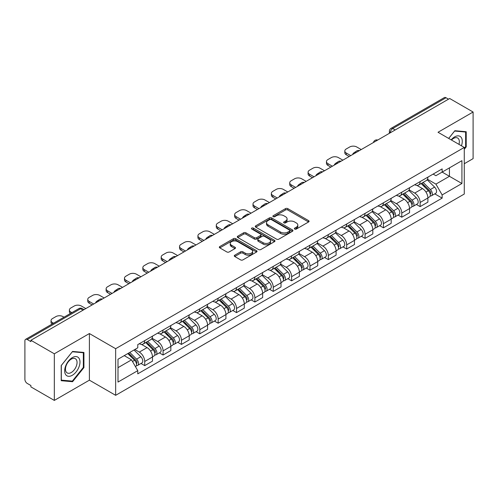 <?xml version="1.0" encoding="UTF-8"?>
<svg xmlns="http://www.w3.org/2000/svg" width="498" height="498" viewBox="0 0 498 498"><rect width="100%" height="100%" fill="white"/><g stroke="black" fill="none" stroke-linecap="round" stroke-linejoin="round"><path stroke-width="0.75" d="M294.698 229.055A1.145 0.66 0 0 0 296.316 229.055L308.592 221.971A1.631 0.946 0 0 0 309.071 221.299A1.631 0.946 0 0 0 308.592 220.633L287.8 208.631A1.631 0.946 0 0 0 285.485 208.631L273.209 215.715A1.145 0.66 0 0 0 272.879 216.182A1.145 0.66 0 0 0 273.209 216.649A1.145 0.66 0 0 0 274.828 216.649L276.415 215.734A5.229 3.019 0 0 1 283.81 215.734L285.547 216.73A5.229 3.019 0 0 1 287.078 218.865A5.229 3.019 0 0 1 285.547 221L283.953 221.921A1.145 0.66 0 0 0 283.623 222.388A1.145 0.66 0 0 0 283.953 222.855A1.145 0.66 0 0 0 285.572 222.855L287.159 221.934A5.229 3.019 0 0 1 294.555 221.934L296.291 222.936A5.229 3.019 0 0 1 297.823 225.071A5.229 3.019 0 0 1 296.291 227.206L294.698 228.121A1.145 0.66 0 0 0 294.368 228.588A1.145 0.66 0 0 0 294.698 229.055L294.698 228.121M234.77 255.188A1.631 0.946 0 0 0 234.29 255.854A1.631 0.946 0 0 0 234.77 256.52L240.602 259.888A1.631 0.946 0 0 0 242.912 259.888L256.545 252.019A1.631 0.946 0 0 0 257.024 251.353A1.631 0.946 0 0 0 256.545 250.681L235.753 238.679A1.631 0.946 0 0 0 233.444 238.679L219.811 246.547A1.631 0.946 0 0 0 219.332 247.213A1.631 0.946 0 0 0 219.811 247.88L226.858 251.951A1.631 0.946 0 0 0 229.167 251.951L235 248.583A1.631 0.946 0 0 0 235.479 247.917A1.631 0.946 0 0 0 235 247.251L231.508 245.228A4.37 2.521 0 0 1 230.225 243.447A4.37 2.521 0 0 1 232.921 241.113A4.37 2.521 0 0 1 237.689 241.661L251.378 249.566A4.37 2.521 0 0 1 252.654 251.353A4.37 2.521 0 0 1 249.959 253.681A4.37 2.521 0 0 1 245.197 253.133L242.912 251.82A1.631 0.946 0 0 0 240.602 251.82L234.77 255.188L234.77 256.52L240.602 253.177L240.602 251.82M115.648 348.7L89.397 333.548L54.326 353.798L30.901 340.277L449.675 98.498L473.1 112.019L438.028 132.269L464.273 147.427L115.648 348.7L115.648 395.319L464.273 194.039L464.273 147.427M276.533 239.146A1.631 0.946 0 0 0 278.843 239.146L292.475 231.271A1.631 0.946 0 0 0 292.955 230.605A1.631 0.946 0 0 0 292.475 229.939L271.684 217.931A1.631 0.946 0 0 0 269.368 217.931L255.735 225.806A1.631 0.946 0 0 0 255.262 226.472A1.631 0.946 0 0 0 255.735 227.138L276.533 239.146M252.212 229.304A1.145 0.66 0 0 1 253.37 229.466L253.37 228.103L274.51 240.31A1.631 0.946 0 0 1 274.989 240.976A1.631 0.946 0 0 1 274.51 241.648L260.877 249.517A1.631 0.946 0 0 1 258.568 249.517L237.77 237.509L237.77 236.177A1.631 0.946 0 0 0 237.297 236.843A1.631 0.946 0 0 0 237.77 237.509M237.77 236.177L243.609 232.809A1.631 0.946 0 0 1 245.919 232.809L254.354 237.677A1.631 0.946 0 0 0 256.663 237.677L260.535 235.442A1.631 0.946 0 0 0 261.008 234.776A1.631 0.946 0 0 0 260.535 234.11L251.751 229.036A1.145 0.66 0 0 1 251.415 228.57A1.145 0.66 0 0 1 252.125 227.96A1.145 0.66 0 0 1 253.37 228.103M54.326 353.798L54.326 400.417L30.901 386.89L30.901 385.533L27.253 383.429A3.33 1.924 -120 0 1 24.9 379.352L24.9 340.887A3.33 1.924 -120 0 1 25.591 339.362L78.908 308.579A3.33 1.924 60 0 1 80.57 308.748L27.253 339.53A3.33 1.924 -120 0 0 25.591 339.362M464.273 163.736L473.1 158.638L473.1 112.019M54.326 400.417L89.397 380.167L115.648 395.319M30.901 340.277L30.901 341.634L27.253 339.53M395.182 129.959L392.71 128.534A3.33 1.924 60 0 0 391.048 128.366L444.365 97.583A3.33 1.924 60 0 1 446.027 97.751L392.71 128.534A3.33 1.924 120 0 0 390.357 132.611L390.357 132.748M448.499 99.177L446.027 97.751M420.138 181.602A7.657 4.42 60 0 1 418.55 185.044L426.319 180.556A7.657 4.42 -120 0 0 427.9 177.12M409.113 189.85L414.722 193.087A7.657 4.42 60 0 1 420.138 202.468L427.9 197.98A7.657 4.42 -120 0 0 422.491 188.605L416.932 185.393M427.9 197.98L427.9 202.126L420.138 206.614L416.409 204.46M418.55 185.044A7.657 4.42 60 0 1 414.778 184.696M420.138 202.468L420.138 206.614M401.774 192.203A7.657 4.42 60 0 1 400.187 195.646L407.955 191.157A7.657 4.42 -120 0 0 409.543 187.721M398.051 215.061L401.774 217.215L409.543 212.727L409.543 208.581A7.657 4.42 -120 0 0 404.127 199.206L398.568 195.994M400.187 195.646A7.657 4.42 60 0 1 396.42 195.297M390.749 200.451L396.358 203.688A7.657 4.42 60 0 1 401.774 213.069L401.774 217.215M383.41 202.804A7.657 4.42 60 0 1 381.829 206.24L389.598 201.758A7.657 4.42 -120 0 0 391.179 198.322M379.688 225.662L383.41 227.816L391.179 223.328L391.179 219.182A7.657 4.42 -120 0 0 385.769 209.807L380.204 206.595M381.829 206.24A7.657 4.42 60 0 1 378.057 205.898M372.386 211.052L378.001 214.289A7.657 4.42 60 0 1 383.41 223.67L383.41 227.816M365.053 213.405A7.657 4.42 60 0 1 363.465 216.842L371.234 212.36A7.657 4.42 -120 0 0 372.821 208.923M361.33 236.264L365.053 238.411L372.821 233.929L372.821 229.783A7.657 4.42 -120 0 0 367.406 220.409L361.847 217.196M363.465 216.842A7.657 4.42 60 0 1 359.699 216.499M354.028 221.654L359.637 224.891A7.657 4.42 60 0 1 365.053 234.272L365.053 238.411M346.689 224.007A7.657 4.42 60 0 1 345.108 227.443L352.87 222.961A7.657 4.42 -120 0 0 354.458 219.525M342.966 246.865L346.689 249.012L354.458 244.53L354.458 240.385A7.657 4.42 -120 0 0 349.042 231.01L343.483 227.798M345.108 227.443A7.657 4.42 60 0 1 341.335 227.1M335.664 232.255L341.279 235.492A7.657 4.42 60 0 1 346.689 244.867L346.689 249.012M328.331 234.608A7.657 4.42 60 0 1 326.744 238.044L334.513 233.562A7.657 4.42 -120 0 0 336.1 230.126M324.603 257.466L328.331 259.614L336.1 255.132L336.1 250.986A7.657 4.42 -120 0 0 330.684 241.605L325.126 238.399M326.744 238.044A7.657 4.42 60 0 1 322.972 237.702M317.307 242.856L322.916 246.093A7.657 4.42 60 0 1 328.331 255.468L328.331 259.614M309.968 245.209A7.657 4.42 60 0 1 308.38 248.645L316.149 244.163A7.657 4.42 -120 0 0 317.736 240.727M306.245 268.067L309.968 270.215L317.736 265.733L317.736 261.587A7.657 4.42 -120 0 0 312.321 252.206L306.762 249M308.38 248.645A7.657 4.42 60 0 1 304.614 248.303M298.943 253.457L304.552 256.694A7.657 4.42 60 0 1 309.968 266.069L309.968 270.215M291.604 255.81A7.657 4.42 60 0 1 290.023 259.246L297.792 254.764A7.657 4.42 -120 0 0 299.373 251.322M287.881 278.668L291.61 280.816L299.373 276.334L299.373 272.188A7.657 4.42 -120 0 0 293.963 262.807L288.398 259.601M290.023 259.246A7.657 4.42 60 0 1 286.25 258.904M280.579 264.052L286.194 267.295A7.657 4.42 60 0 1 291.61 276.67L291.61 280.816M273.246 266.411A7.657 4.42 60 0 1 271.659 269.848L279.428 265.366A7.657 4.42 -120 0 0 281.015 261.923M269.524 289.27L273.246 291.417L281.015 286.935L281.015 282.789A7.657 4.42 -120 0 0 275.599 273.408L270.041 270.202M271.659 269.848A7.657 4.42 60 0 1 267.893 269.505M262.222 274.653L267.831 277.896A7.657 4.42 60 0 1 273.246 287.271L273.246 291.417M254.883 277.013A7.657 4.42 60 0 1 253.301 280.449L261.07 275.96A7.657 4.42 -120 0 0 262.651 272.524M251.16 299.871L254.883 302.018L262.651 297.536L262.651 293.39A7.657 4.42 -120 0 0 257.242 284.009L251.677 280.797M253.301 280.449A7.657 4.42 60 0 1 249.529 280.1M243.858 285.254L249.473 288.498A7.657 4.42 60 0 1 254.883 297.872L254.883 302.018M236.525 287.614A7.657 4.42 60 0 1 234.938 291.05L242.707 286.562A7.657 4.42 -120 0 0 244.294 283.125M232.796 310.466L236.525 312.62L244.294 308.131L244.294 303.992A7.657 4.42 -120 0 0 238.878 294.611L233.319 291.398M234.938 291.05A7.657 4.42 60 0 1 231.172 290.701M225.501 295.856L231.109 299.099A7.657 4.42 60 0 1 236.525 308.474L236.525 312.62M218.161 298.215A7.657 4.42 60 0 1 216.574 301.651L224.343 297.163A7.657 4.42 -120 0 0 225.93 293.727M214.439 321.067L218.161 323.221L225.93 318.732L225.93 314.587A7.657 4.42 -120 0 0 220.514 305.212L214.955 302M216.574 301.651A7.657 4.42 60 0 1 212.808 301.302M207.137 306.457L212.746 309.694A7.657 4.42 60 0 1 218.161 319.075L218.161 323.221M199.804 308.816A7.657 4.42 60 0 1 198.216 312.252L205.985 307.764A7.657 4.42 -120 0 0 207.566 304.328M196.075 331.668L199.804 333.822L207.573 329.334L207.573 325.188A7.657 4.42 -120 0 0 202.157 315.813L196.598 312.601M198.216 312.252A7.657 4.42 60 0 1 194.444 311.904M188.779 317.058L194.388 320.295A7.657 4.42 60 0 1 199.804 329.676L199.804 333.822M181.44 319.411A7.657 4.42 60 0 1 179.853 322.853L187.621 318.365A7.657 4.42 -120 0 0 189.209 314.929M177.718 342.269L181.44 344.423L189.209 339.935L189.209 335.789A7.657 4.42 -120 0 0 183.793 326.414L178.234 323.202M179.853 322.853A7.657 4.42 60 0 1 176.087 322.505M170.416 327.659L176.024 330.896A7.657 4.42 60 0 1 181.44 340.277L181.44 344.423M163.076 330.012A7.657 4.42 60 0 1 161.495 333.455L169.264 328.966A7.657 4.42 -120 0 0 170.845 325.53M159.354 352.87L163.076 355.024L170.845 350.536L170.845 346.39A7.657 4.42 -120 0 0 165.436 337.015L159.87 333.803M161.495 333.455A7.657 4.42 60 0 1 157.723 333.106M152.052 338.26L157.667 341.497A7.657 4.42 60 0 1 163.076 350.878L163.076 355.024M144.719 340.613A7.657 4.42 60 0 1 143.131 344.05L150.9 339.568A7.657 4.42 -120 0 0 152.488 336.131M140.996 363.472L144.719 365.625L152.488 361.137L152.488 356.991A7.657 4.42 -120 0 0 147.072 347.616L141.513 344.404M143.131 344.05A7.657 4.42 60 0 1 139.365 343.707M134.834 349.515L139.303 352.098A7.657 4.42 60 0 1 144.719 361.48L144.719 365.625M433.142 174.095L435.906 175.694L461.92 160.673L449.445 167.876L449.445 176.304L435.906 184.117L427.471 179.249M118.001 367.661L131.534 359.849L137.772 370.649L118.001 382.066L118.001 359.232L137.772 347.816L137.772 344.622L442.143 168.897L442.143 172.09L461.92 183.507L442.143 194.923L435.906 184.117M461.92 160.673L461.92 183.507M137.772 370.649L137.772 373.842L442.143 198.117L442.143 194.923M464.273 149.294L466.215 146.879L466.215 131.733L454.855 130.719L448.667 138.413M89.397 333.548L89.397 380.167M61.21 380.702L72.571 381.717L83.925 367.586L83.925 352.447L72.571 351.432L61.21 365.557L61.21 380.702M131.534 359.849L124.239 355.634M434.773 193.859L442.143 198.117M465.624 146.537L466.215 146.879M71.37 381.026L72.571 381.717M83.34 367.25L83.925 367.586M295.158 229.217L296.291 228.563A5.229 3.019 0 0 0 297.823 226.428L297.823 225.071M287.078 218.865L287.078 220.228A5.229 3.019 0 0 1 285.547 222.363L284.414 223.017M308.573 221.984L287.8 209.988A1.631 0.946 0 0 0 285.485 209.988L273.67 216.811M292.457 231.284L271.684 219.294A1.631 0.946 0 0 0 269.368 219.294L255.76 227.15M289.587 231.072A1.145 0.66 0 0 0 289.923 230.605A1.145 0.66 0 0 0 289.587 230.138L271.335 219.599A1.145 0.66 0 0 0 269.717 219.599L268.042 220.57A5.229 3.019 0 0 0 266.511 222.699A5.229 3.019 0 0 0 268.042 224.835L280.517 232.043A5.229 3.019 0 0 0 287.912 232.043L289.587 231.072L289.587 232.435A1.145 0.66 0 0 0 289.923 231.968L289.923 230.605M266.511 222.699L266.511 224.063A5.229 3.019 0 0 0 268.042 226.198L268.042 224.835M289.587 232.435L287.912 233.4A5.229 3.019 0 0 1 280.517 233.4L268.042 226.198M237.795 237.521L243.609 234.166L243.609 232.809M261.008 234.776L261.008 236.133A1.631 0.946 0 0 1 260.535 236.799L256.663 239.034A1.631 0.946 0 0 1 254.354 239.034L245.919 234.166A1.631 0.946 0 0 0 243.609 234.166M253.37 229.466L274.491 241.661M263.106 242.731A4.37 2.521 0 0 0 267.868 243.279A4.37 2.521 0 0 0 270.563 240.945A4.37 2.521 0 0 0 269.281 239.158L264.463 236.376A1.631 0.946 0 0 0 262.147 236.376L258.281 238.61A1.631 0.946 0 0 0 257.802 239.277A1.631 0.946 0 0 0 258.281 239.943L263.106 242.731L263.106 244.088A4.37 2.521 0 0 0 267.868 244.636A4.37 2.521 0 0 0 270.563 242.302L270.563 240.945M257.802 239.277L257.802 240.634A1.631 0.946 0 0 0 258.281 241.306L258.281 239.943M263.106 244.088L258.281 241.306M252.654 251.353L252.654 252.71A4.37 2.521 0 0 1 249.959 255.038A4.37 2.521 0 0 1 245.197 254.497L242.912 253.177A1.631 0.946 0 0 0 240.602 253.177M230.225 243.447L230.225 244.804A4.37 2.521 0 0 0 231.508 246.591L231.508 245.228M235 247.251L235 248.583L231.508 246.591M256.545 250.681L256.545 252.019L235.753 240.036A1.631 0.946 0 0 0 233.444 240.036L219.83 247.892M421.121 183.557L428.355 190.69A4.158 2.403 60 0 1 429.457 196.928L427.9 197.824M353.225 154.187L352.821 153.957A10.402 6.007 -0 0 1 355.815 151.641M422.565 184.982L425.634 186.75M361.224 149.562L356.755 146.985A4.992 2.882 -0 0 0 349.689 146.985L346.278 148.952A4.992 2.882 -0 0 0 344.815 150.994A4.992 2.882 -0 0 0 346.278 153.029L350.754 155.613M421.924 183.09L429.849 190.908A1.998 1.152 60 0 1 430.372 193.903A1.998 1.152 60 0 1 430.191 193.971M423.126 182.399L430.359 189.539A4.158 2.403 60 0 1 431.455 195.776A4.158 2.403 60 0 1 430.197 195.907M427.172 179.766L434.592 187.092A4.158 2.403 60 0 1 435.694 193.33L431.455 195.776M349.223 156.497L346.278 154.797A4.992 2.882 180 0 1 344.815 152.762L344.815 150.994M402.764 194.158L409.997 201.292A4.158 2.403 60 0 1 411.093 207.529L409.543 208.425M334.861 164.788L334.463 164.552A10.402 6.007 -0 0 1 337.457 162.242M404.202 195.577L407.271 197.351M342.867 160.163L338.391 157.586A4.992 2.882 -0 0 0 331.332 157.586L327.921 159.553A4.992 2.882 -0 0 0 326.458 161.595A4.992 2.882 -0 0 0 327.921 163.63L332.39 166.214M403.567 193.691L411.485 201.509A1.998 1.152 60 0 1 412.014 204.504A1.998 1.152 60 0 1 411.827 204.572M404.762 193L411.995 200.14A4.158 2.403 60 0 1 413.091 206.377A4.158 2.403 60 0 1 411.84 206.508M408.808 190.367L416.235 197.694A4.158 2.403 60 0 1 417.33 203.931L413.091 206.377M330.859 167.098L327.921 165.398A4.992 2.882 180 0 1 326.458 163.363L326.458 161.595M384.4 204.759L391.633 211.893A4.158 2.403 60 0 1 392.729 218.13L391.179 219.027M316.498 175.389L316.099 175.153A10.402 6.007 -0 0 1 319.094 172.843M385.844 206.178L388.907 207.952M324.503 170.764L320.033 168.187A4.992 2.882 -0 0 0 312.968 168.187L309.557 170.154A4.992 2.882 -0 0 0 308.094 172.196A4.992 2.882 -0 0 0 309.557 174.232L314.026 176.815M385.203 204.292L393.121 212.111A1.998 1.152 60 0 1 393.65 215.105A1.998 1.152 60 0 1 393.47 215.173M386.404 203.601L393.638 210.741A4.158 2.403 60 0 1 394.733 216.979A4.158 2.403 60 0 1 393.476 217.109M390.451 200.968L397.871 208.295A4.158 2.403 60 0 1 398.973 214.532L394.733 216.979M312.501 177.699L309.557 175.999A4.992 2.882 180 0 1 308.094 173.958L308.094 172.196M461.441 145.79A10.819 6.244 120 0 0 461.248 137.485A10.819 6.244 120 0 0 451.157 139.851M458.963 144.358A8.192 4.731 120 0 0 458.565 138.867A8.192 4.731 120 0 0 457.643 138.014A8.192 4.731 120 0 0 451.487 140.044M448.692 138.432L454.624 131.055L465.624 132.032L465.624 146.711L464.273 148.392M464.895 131.615L465.624 132.032M78.958 358.193A10.819 6.244 120 0 0 68.506 360.994A10.819 6.244 120 0 0 65.705 374.683A10.819 6.244 120 0 0 76.157 371.882A10.819 6.244 120 0 0 78.958 358.193M76.275 359.581A8.192 4.731 120 0 0 75.354 358.722A8.192 4.731 120 0 0 67.734 362.55A8.192 4.731 120 0 0 66.246 372.056A8.192 4.731 120 0 0 67.162 372.915A8.192 4.731 120 0 0 74.787 369.086A8.192 4.731 120 0 0 76.275 359.581M72.335 381.113L61.329 380.13L61.329 365.457L72.335 351.762L83.34 352.746L83.34 367.418L72.335 381.113M82.606 352.329L83.34 352.746M366.042 215.36L373.276 222.494A4.158 2.403 60 0 1 374.372 228.731L372.815 229.628M298.14 185.991L297.736 185.754A10.402 6.007 -0 0 1 300.736 183.445M367.48 216.779L370.549 218.554M306.146 181.365L301.67 178.782A4.992 2.882 -0 0 0 294.611 178.782L291.193 180.755A4.992 2.882 -0 0 0 289.73 182.797A4.992 2.882 -0 0 0 291.193 184.833L295.669 187.416M366.839 214.893L374.764 222.712A1.998 1.152 60 0 1 375.293 225.706A1.998 1.152 60 0 1 375.106 225.775M368.041 214.202L375.274 221.336A4.158 2.403 60 0 1 376.37 227.58A4.158 2.403 60 0 1 375.112 227.711M372.087 211.569L379.513 218.89A4.158 2.403 60 0 1 380.609 225.133L376.37 227.58M294.137 188.3L291.193 186.601A4.992 2.882 180 0 1 289.73 184.559L289.73 182.797M347.679 225.961L354.912 233.095A4.158 2.403 60 0 1 356.008 239.333L354.458 240.229M279.776 196.586L279.378 196.355A10.402 6.007 -0 0 1 282.372 194.046M349.123 227.381L352.186 229.155M287.782 191.967L283.312 189.383A4.992 2.882 -0 0 0 276.247 189.383L272.836 191.357A4.992 2.882 -0 0 0 271.373 193.392A4.992 2.882 -0 0 0 272.836 195.434L277.305 198.017M348.482 225.494L356.4 233.307A1.998 1.152 60 0 1 356.929 236.307A1.998 1.152 60 0 1 356.749 236.376M349.677 224.803L356.91 231.937A4.158 2.403 60 0 1 358.012 238.181A4.158 2.403 60 0 1 356.755 238.312M353.729 222.17L361.15 229.491A4.158 2.403 60 0 1 362.245 235.735L358.012 238.181M275.774 198.901L272.836 197.202A4.992 2.882 180 0 1 271.373 195.16L271.373 193.392M329.315 236.562L336.548 243.696A4.158 2.403 60 0 1 337.65 249.934L336.094 250.83M261.419 207.187L261.014 206.956A10.402 6.007 -0 0 1 264.008 204.647M330.759 237.982L333.828 239.756M269.418 202.568L264.948 199.984A4.992 2.882 -0 0 0 257.889 199.984L254.472 201.958A4.992 2.882 -0 0 0 253.009 203.993A4.992 2.882 -0 0 0 254.472 206.035L258.948 208.618M330.118 236.096L338.042 243.908A1.998 1.152 60 0 1 338.565 246.902A1.998 1.152 60 0 1 338.385 246.977M331.319 235.405L338.553 242.538A4.158 2.403 60 0 1 339.648 248.782A4.158 2.403 60 0 1 338.391 248.913M335.366 232.771L342.792 240.092A4.158 2.403 60 0 1 343.888 246.336L339.648 248.782M257.416 209.502L254.472 207.803A4.992 2.882 180 0 1 253.009 205.761L253.009 203.993M310.957 247.157L318.191 254.297A4.158 2.403 60 0 1 319.286 260.535L317.736 261.431M243.055 217.788L242.657 217.558A10.402 6.007 -0 0 1 245.651 215.248M312.402 248.583L315.464 250.351M251.06 213.169L246.585 210.586A4.992 2.882 -0 0 0 239.526 210.586L236.114 212.559A4.992 2.882 -0 0 0 234.651 214.594A4.992 2.882 -0 0 0 236.114 216.636L240.584 219.22M311.76 246.697L319.679 254.509A1.998 1.152 60 0 1 320.208 257.503A1.998 1.152 60 0 1 320.027 257.578M312.956 246.006L320.189 253.14A4.158 2.403 60 0 1 321.291 259.377A4.158 2.403 60 0 1 320.033 259.514M317.008 243.373L324.428 250.693A4.158 2.403 60 0 1 325.524 256.931L321.291 259.377M239.052 220.097L236.114 218.404A4.992 2.882 180 0 1 234.651 216.362L234.651 214.594M292.594 257.759L299.827 264.899A4.158 2.403 60 0 1 300.929 271.136L299.373 272.033M224.698 228.389L224.293 228.159A10.402 6.007 -0 0 1 227.287 225.849M294.038 259.184L297.107 260.952M232.697 223.77L228.227 221.187A4.992 2.882 -0 0 0 221.162 221.187L217.751 223.16A4.992 2.882 -0 0 0 216.288 225.196A4.992 2.882 -0 0 0 217.751 227.237L222.22 229.815M293.397 257.298L301.321 265.11A1.998 1.152 60 0 1 301.844 268.105A1.998 1.152 60 0 1 301.664 268.179M294.598 256.607L301.832 263.741A4.158 2.403 60 0 1 302.927 269.978A4.158 2.403 60 0 1 301.67 270.115M298.644 253.974L306.065 261.294A4.158 2.403 60 0 1 307.166 267.532L302.927 269.978M220.695 230.699L217.751 229.005A4.992 2.882 180 0 1 216.288 226.964L216.288 225.196M274.236 268.36L281.47 275.5A4.158 2.403 60 0 1 282.565 281.737L281.015 282.634M206.334 238.99L205.929 238.76A10.402 6.007 -0 0 1 208.93 236.45M275.674 269.785L278.743 271.553M214.339 234.371L209.863 231.788A4.992 2.882 -0 0 0 202.804 231.788L199.387 233.761A4.992 2.882 -0 0 0 197.93 235.797A4.992 2.882 -0 0 0 199.387 237.839L203.863 240.416M275.039 267.899L282.957 275.711A1.998 1.152 60 0 1 283.487 278.706A1.998 1.152 60 0 1 283.3 278.78M276.234 267.208L283.468 274.342A4.158 2.403 60 0 1 284.563 280.579A4.158 2.403 60 0 1 283.312 280.716M280.281 264.575L287.707 271.896A4.158 2.403 60 0 1 288.803 278.133L284.563 280.579M202.331 241.3L199.387 239.6A4.992 2.882 180 0 1 197.93 237.565L197.93 235.797M255.872 278.961L263.106 286.101A4.158 2.403 60 0 1 264.201 292.338L262.651 293.235M187.97 249.591L187.572 249.361A10.402 6.007 -0 0 1 190.566 247.052M257.317 280.386L260.379 282.154M195.975 244.972L191.506 242.389A4.992 2.882 -0 0 0 184.441 242.389L181.029 244.362A4.992 2.882 -0 0 0 179.566 246.398A4.992 2.882 -0 0 0 181.029 248.44L185.499 251.017M256.675 278.5L264.594 286.313A1.998 1.152 60 0 1 265.123 289.307A1.998 1.152 60 0 1 264.942 289.382M257.877 277.809L265.11 284.943A4.158 2.403 60 0 1 266.206 291.181A4.158 2.403 60 0 1 264.948 291.318M261.923 275.176L269.343 282.497A4.158 2.403 60 0 1 270.445 288.734L266.206 291.181M183.967 251.901L181.029 250.201A4.992 2.882 180 0 1 179.566 248.166L179.566 246.398M237.515 289.562L244.748 296.696A4.158 2.403 60 0 1 245.844 302.94L244.288 303.836M169.613 260.193L169.208 259.962A10.402 6.007 -0 0 1 172.208 257.653M238.953 290.988L242.022 292.756M177.612 255.574L173.142 252.99A4.992 2.882 -0 0 0 166.083 252.99L162.665 254.964A4.992 2.882 -0 0 0 161.203 256.999A4.992 2.882 -0 0 0 162.665 259.035L167.141 261.618M238.312 289.101L246.236 296.914A1.998 1.152 60 0 1 246.759 299.908A1.998 1.152 60 0 1 246.578 299.983M239.513 288.41L246.747 295.544A4.158 2.403 60 0 1 247.842 301.782A4.158 2.403 60 0 1 246.585 301.919M243.559 285.777L250.986 293.098A4.158 2.403 60 0 1 252.081 299.335L247.842 301.782M165.61 262.502L162.665 260.803A4.992 2.882 180 0 1 161.203 258.767L161.203 256.999M219.151 300.163L226.385 307.297A4.158 2.403 60 0 1 227.48 313.541L225.93 314.437M151.249 270.794L150.85 270.563A10.402 6.007 -0 0 1 153.845 268.254M220.595 301.589L223.658 303.357M159.254 266.175L154.778 263.591A4.992 2.882 -0 0 0 147.719 263.591L144.308 265.559A4.992 2.882 -0 0 0 142.845 267.6A4.992 2.882 -0 0 0 144.308 269.636L148.778 272.219M219.954 299.703L227.872 307.515A1.998 1.152 60 0 1 228.401 310.509A1.998 1.152 60 0 1 228.221 310.584M221.149 299.005L228.383 306.146A4.158 2.403 60 0 1 229.485 312.383A4.158 2.403 60 0 1 228.227 312.52M225.202 296.372L232.622 303.699A4.158 2.403 60 0 1 233.718 309.937L229.485 312.383M147.246 273.103L144.308 271.404A4.992 2.882 180 0 1 142.845 269.368L142.845 267.6M200.787 310.764L208.021 317.898A4.158 2.403 60 0 1 209.123 324.142L207.566 325.038M132.891 281.395L132.487 281.165A10.402 6.007 -0 0 1 135.481 278.849M202.232 312.19L205.301 313.958M140.89 276.776L136.421 274.193A4.992 2.882 -0 0 0 129.356 274.193L125.944 276.16A4.992 2.882 -0 0 0 124.481 278.201A4.992 2.882 -0 0 0 125.944 280.237L130.42 282.82M201.59 310.304L209.515 318.116A1.998 1.152 60 0 1 210.038 321.11A1.998 1.152 60 0 1 209.857 321.185M202.792 309.607L210.025 316.747A4.158 2.403 60 0 1 211.121 322.984A4.158 2.403 60 0 1 209.863 323.115M206.838 306.973L214.258 314.3A4.158 2.403 60 0 1 215.36 320.538L211.121 322.984M128.889 283.704L125.944 282.005A4.992 2.882 180 0 1 124.481 279.969L124.481 278.201M182.43 321.366L189.663 328.499A4.158 2.403 60 0 1 190.759 334.737L189.209 335.633M114.528 291.996L114.129 291.766A10.402 6.007 -0 0 1 117.123 289.45M183.874 322.791L186.937 324.559M122.533 287.371L118.057 284.794A4.992 2.882 -0 0 0 110.998 284.794L107.587 286.761A4.992 2.882 -0 0 0 106.124 288.803A4.992 2.882 -0 0 0 107.587 290.838L112.056 293.422M183.233 320.899L191.151 328.717A1.998 1.152 60 0 1 191.68 331.712A1.998 1.152 60 0 1 191.493 331.78M184.428 320.208L191.662 327.348A4.158 2.403 60 0 1 192.763 333.585A4.158 2.403 60 0 1 191.506 333.716M188.474 317.575L195.901 324.901A4.158 2.403 60 0 1 196.996 331.139L192.763 333.585M110.525 294.306L107.587 292.606A4.992 2.882 180 0 1 106.124 290.571L106.124 288.803M164.066 331.967L171.3 339.101A4.158 2.403 60 0 1 172.401 345.338L170.845 346.235M96.164 302.597L95.765 302.361A10.402 6.007 -0 0 1 98.76 300.051M165.51 333.386L168.579 335.16M104.169 297.972L99.7 295.395A4.992 2.882 -0 0 0 92.634 295.395L89.223 297.362A4.992 2.882 -0 0 0 87.76 299.404A4.992 2.882 -0 0 0 89.223 301.439L93.692 304.023M164.869 331.5L172.794 339.319A1.998 1.152 60 0 1 173.316 342.313A1.998 1.152 60 0 1 173.136 342.381M166.071 330.809L173.304 337.949A4.158 2.403 60 0 1 174.4 344.186A4.158 2.403 60 0 1 173.142 344.317M170.117 328.176L177.537 335.503A4.158 2.403 60 0 1 178.639 341.74L174.4 344.186M92.167 304.907L89.223 303.207A4.992 2.882 180 0 1 87.76 301.172L87.76 299.404M145.709 342.568L152.942 349.702A4.158 2.403 60 0 1 154.038 355.939L152.488 356.836M147.147 343.987L150.215 345.761M85.812 308.573L81.336 305.996A4.992 2.882 -0 0 0 74.277 305.996L70.859 307.963A4.992 2.882 -0 0 0 69.396 310.005A4.992 2.882 -0 0 0 70.859 312.041L71.886 312.632M146.512 342.101L154.43 349.92A1.998 1.152 60 0 1 154.959 352.914A1.998 1.152 60 0 1 154.772 352.982M147.707 341.41L154.94 348.55A4.158 2.403 60 0 1 156.036 354.788A4.158 2.403 60 0 1 154.778 354.918M151.753 338.777L159.179 346.104A4.158 2.403 60 0 1 160.275 352.341L156.036 354.788M70.392 313.497A4.992 2.882 180 0 1 69.396 311.767L69.396 310.005M127.774 353.592L134.578 360.303A4.158 2.403 60 0 1 135.674 366.54L135.468 366.659M128.789 354.588L131.852 356.363M63.999 317.189L62.978 316.591A4.992 2.882 -0 0 0 55.913 316.591L52.502 318.564A4.992 2.882 -0 0 0 51.039 320.606A4.992 2.882 -0 0 0 52.502 322.642L53.529 323.233M128.577 353.126L136.066 360.521A1.998 1.152 60 0 1 136.595 363.515A1.998 1.152 60 0 1 136.415 363.584M129.779 352.435L136.577 359.145A4.158 2.403 60 0 1 137.678 365.389A4.158 2.403 60 0 1 136.421 365.52M134.012 349.988L140.816 356.699A4.158 2.403 60 0 1 141.911 362.942L137.678 365.389M52.035 324.098A4.992 2.882 180 0 1 51.039 322.368L51.039 320.606M390.476 132.68L390.357 132.611A3.33 1.924 0 0 1 389.38 131.254L389.38 133.308M163.076 350.878L170.845 346.39M181.44 340.277L189.209 335.789M199.804 329.676L207.573 325.188M218.161 319.075L225.93 314.587M236.525 308.474L244.294 303.992M254.883 297.872L262.651 293.39M273.246 287.271L281.015 282.789M291.61 276.67L299.373 272.188M309.968 266.069L317.736 261.587M328.331 255.468L336.1 250.986M346.689 244.867L354.458 240.385M365.053 234.272L372.821 229.783M383.41 223.67L391.179 219.182M401.774 213.069L409.543 208.581M144.719 361.48L152.488 356.991M139.303 352.098L147.072 347.616M157.667 341.497L165.436 337.015M176.024 330.896L183.793 326.414M194.388 320.295L202.157 315.813M212.746 309.694L220.514 305.212M231.109 299.099L238.878 294.611M249.473 288.498L257.242 284.009M267.831 277.896L275.599 273.408M286.194 267.295L293.963 262.807M304.552 256.694L312.321 252.206M322.916 246.093L330.684 241.605M341.279 235.492L349.042 231.01M359.637 224.891L367.406 220.409M378.001 214.289L385.769 209.807M396.358 203.688L404.127 199.206M414.722 193.087L422.491 188.605M377.44 140.206A3.33 1.924 120 0 0 375.971 141.052M359.077 150.807A3.33 1.924 120 0 0 357.608 151.653M340.719 161.408A3.33 1.924 120 0 0 339.244 162.255M322.355 172.009A3.33 1.924 120 0 0 320.886 172.856M303.992 182.604A3.33 1.924 120 0 0 302.523 183.457M285.634 193.205A3.33 1.924 120 0 0 284.165 194.058M267.27 203.806A3.33 1.924 120 0 0 265.801 204.659M248.913 214.408A3.33 1.924 120 0 0 247.444 215.261M230.549 225.009A3.33 1.924 120 0 0 229.08 225.862M212.192 235.61A3.33 1.924 120 0 0 210.716 236.457M193.828 246.211A3.33 1.924 120 0 0 192.359 247.058M175.464 256.812A3.33 1.924 120 0 0 173.995 257.659M157.107 267.414A3.33 1.924 120 0 0 155.637 268.26M138.743 278.015A3.33 1.924 120 0 0 137.274 278.861M120.385 288.616A3.33 1.924 120 0 0 118.916 289.463M102.022 299.217A3.33 1.924 120 0 0 100.552 300.064M83.042 310.173L80.57 308.748A3.33 1.924 120 0 1 82.238 308.579A3.33 3.33 0 0 0 78.908 308.579M296.291 228.563L296.291 227.206M283.953 222.855L283.953 221.921M285.547 222.363L285.547 221M273.209 216.649L273.209 215.715M285.485 209.988L285.485 208.631M287.8 209.988L287.8 208.631M308.592 221.971L308.592 220.633M255.735 227.138L255.735 225.806M269.368 219.294L269.368 217.931M271.684 219.294L271.684 217.931M292.475 231.271L292.475 229.939M280.517 233.4L280.517 232.043M287.912 233.4L287.912 232.043M245.919 234.166L245.919 232.809M254.354 239.034L254.354 237.677M256.663 239.034L256.663 237.677M260.535 236.799L260.535 235.442M274.51 241.648L274.51 240.31M242.912 253.177L242.912 251.82M245.197 254.497L245.197 253.133M219.811 247.88L219.811 246.547M233.444 240.036L233.444 238.679M235.753 240.036L235.753 238.679M428.355 190.69L425.964 192.072M430.789 192.987L430.035 193.423M434.592 187.092L430.359 189.539M346.278 154.797L346.278 153.029M409.997 201.292L407.607 202.674M412.425 203.589L411.678 204.018M416.235 197.694L411.995 200.14M327.921 165.398L327.921 163.63M391.633 211.893L389.243 213.275M394.067 214.19L393.314 214.619M397.871 208.295L393.638 210.741M309.557 175.999L309.557 174.232M373.276 222.494L370.885 223.876M375.704 224.791L374.957 225.221M379.513 218.89L375.274 221.336M291.193 186.601L291.193 184.833M354.912 233.095L352.522 234.477M357.34 235.392L356.593 235.822M361.15 229.491L356.91 231.937M272.836 197.202L272.836 195.434M336.548 243.696L334.158 245.078M338.982 245.993L338.229 246.423M342.792 240.092L338.553 242.538M254.472 207.803L254.472 206.035M318.191 254.297L315.8 255.673M320.619 256.595L319.872 257.024M324.428 250.693L320.189 253.14M236.114 218.404L236.114 216.636M299.827 264.899L297.437 266.274M302.261 267.189L301.508 267.625M306.065 261.294L301.832 263.741M217.751 229.005L217.751 227.237M281.47 275.5L279.079 276.876M283.897 277.791L283.15 278.226M287.707 271.896L283.468 274.342M199.387 239.6L199.387 237.839M263.106 286.101L260.715 287.477M265.54 288.392L264.787 288.828M269.343 282.497L265.11 284.943M181.029 250.201L181.029 248.44M244.748 296.696L242.358 298.078M247.176 298.993L246.423 299.429M250.986 293.098L246.747 295.544M162.665 260.803L162.665 259.035M226.385 307.297L223.994 308.679M228.812 309.594L228.065 310.03M232.622 303.699L228.383 306.146M144.308 271.404L144.308 269.636M208.021 317.898L205.63 319.28M210.455 320.195L209.702 320.631M214.258 314.3L210.025 316.747M125.944 282.005L125.944 280.237M189.663 328.499L187.273 329.881M192.091 330.797L191.344 331.232M195.901 324.901L191.662 327.348M107.587 292.606L107.587 290.838M171.3 339.101L168.909 340.483M173.734 341.398L172.98 341.827M177.537 335.503L173.304 337.949M89.223 303.207L89.223 301.439M152.942 349.702L150.552 351.084M155.37 351.999L154.623 352.428M159.179 346.104L154.94 348.55M70.859 313.223L70.859 312.041M134.578 360.303L132.493 361.504M137.006 362.6L136.259 363.03M140.816 356.699L136.577 359.145M52.502 323.825L52.502 322.642M377.721 140.044A3.33 3.33 0 0 0 373.45 142.509M359.363 150.645A3.33 3.33 0 0 0 355.086 153.11M340.999 161.24A3.33 3.33 0 0 0 336.729 163.711M322.636 171.841A3.33 3.33 0 0 0 318.365 174.312M304.278 182.442A3.33 3.33 0 0 0 300.008 184.907M285.914 193.043A3.33 3.33 0 0 0 281.644 195.509M267.557 203.645A3.33 3.33 0 0 0 263.286 206.11M249.193 214.246A3.33 3.33 0 0 0 244.923 216.711M230.835 224.847A3.33 3.33 0 0 0 226.559 227.312M212.472 235.448A3.33 3.33 0 0 0 208.201 237.913M194.108 246.049A3.33 3.33 0 0 0 189.838 248.514M175.75 256.651A3.33 3.33 0 0 0 171.48 259.116M157.387 267.252A3.33 3.33 0 0 0 153.116 269.717M139.029 277.853A3.33 3.33 0 0 0 134.753 280.318M120.665 288.454A3.33 3.33 0 0 0 116.395 290.919M102.302 299.049A3.33 3.33 0 0 0 98.031 301.52M84.019 309.607L82.238 308.579M391.048 128.366A3.33 3.33 0 0 0 389.38 131.254"/></g></svg>
